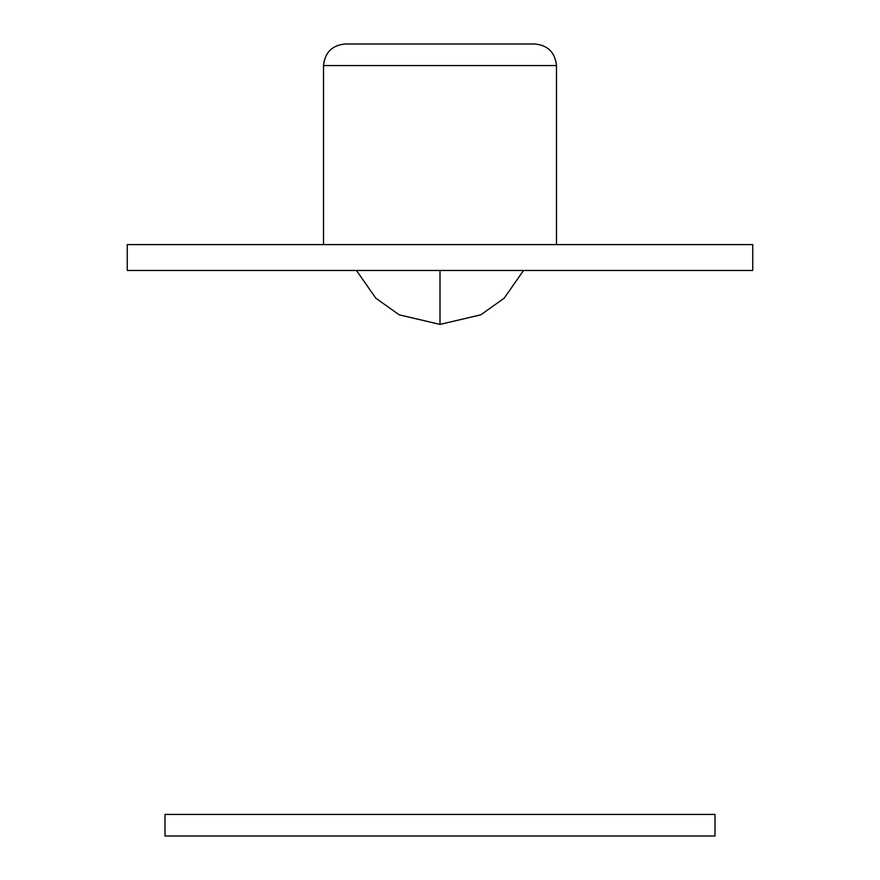 <?xml version="1.0" encoding="UTF-8"?>
<svg xmlns="http://www.w3.org/2000/svg" width="880" height="880" viewBox="0 0 880 880"><rect width="100%" height="100%" fill="white"/><g stroke="black" fill="none" stroke-linecap="round" stroke-linejoin="round"><path stroke-width="1.32" d="M194.238 836L235.092 836M295.064 814.429L174.812 814.429M705.122 814.429L584.705 814.429M164.989 836L164.989 814.429L715.011 814.429L715.011 836L164.989 836M606.276 270.479L726.682 270.479M153.318 270.479L273.724 270.479M345.125 44L534.875 44M127.248 270.479L127.248 244.596L752.752 244.596L752.752 270.479L127.248 270.479M323.565 65.571L556.479 65.571C555.137 52.503 547.943 45.32 534.908 44M556.435 65.571L545.688 65.571M523.534 270.479L504.185 298.188L480.766 314.842L440 324.401L440 270.479M556.479 244.596L556.479 65.571M323.521 244.596L323.521 65.571C324.863 52.503 332.057 45.32 345.092 44M440 324.401L399.234 314.842L375.815 298.188L356.466 270.479"/></g></svg>
